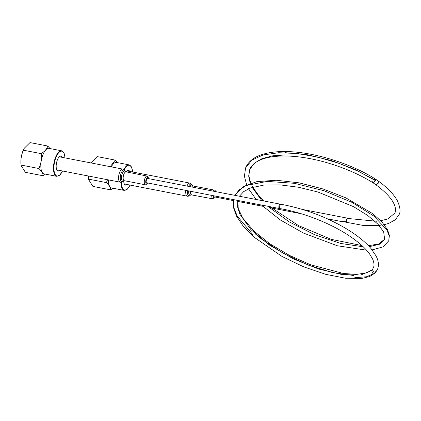 <?xml version="1.0" encoding="UTF-8"?>
<svg xmlns="http://www.w3.org/2000/svg" width="421" height="421" viewBox="0 0 421 421"><rect width="100%" height="100%" fill="white"/><g stroke="black" fill="none" stroke-linecap="round" stroke-linejoin="round"><path stroke-width="0.63" d="M279.191 205.264L279.444 208.516A2.221 0.9 -79 0 1 279.397 208.506A2.221 0.9 -79 0 1 279.065 208.237A2.221 0.9 -79 0 1 279.191 205.264C279.639 204.143 280.097 203.869 280.56 204.448M147.803 182.998L146.25 184.493A4.442 1.8 -79 0 1 145.382 184.793A4.442 1.8 -79 0 1 144.724 184.251A4.442 1.8 101 0 1 144.682 179.167A4.442 1.8 101 0 1 147.076 176.073A4.442 1.8 101 0 1 147.734 176.609A4.442 1.8 -79 0 1 147.771 176.673A4.442 1.8 -79 0 1 147.803 176.736M233.429 199.596L233.466 207.506L236.391 215.915L243.354 226.361L253.684 236.902L282.049 256.489L303.83 266.888L325.722 274.329L345.683 278.26L361.934 278.418L369.722 276.508L375.279 272.892L377.563 269.256C379.053 265.156 378.542 260.704 376.027 255.9L371.206 248.8C365.118 241.586 356.203 234.523 344.457 227.624C324.444 216.126 303.02 208.295 280.186 204.138L280.249 204.148M374.385 273.44L366.502 276.76L354.756 277.707M252.711 234.529L237.191 216.057L233.755 207.416L233.46 199.607M234.855 195.349L239.275 189.776L246.322 185.514L267.182 181.388L294.437 183.324L324.133 190.771L351.967 202.359L373.895 216.099L386.762 229.687L389.172 235.697L388.762 240.838L389.388 235.471L387.552 229.74L381.815 221.809L372.653 213.615L345.888 197.881L323.049 188.971L299.12 182.846L276.381 180.256L256.915 181.614L243.127 186.635L234.85 195.349M373.906 179.425L375.4 179.051C352.24 164.216 315.203 152.107 287.106 151.586C276.66 151.307 267.83 152.46 260.615 155.039C253.058 157.764 248.053 162.053 245.606 167.9L251.853 160.096L263.157 154.944L278.734 152.723L297.463 153.512L318.002 157.154L338.868 163.295L358.555 171.389L375.658 180.746L373.038 182.803L372.727 181.304M250.232 183.377L248.674 176.046L249.742 169.526C251.137 165.885 254.237 162.885 259.041 160.517C262.109 159.033 265.788 157.901 270.077 157.128C280.686 155.296 293.321 155.675 307.983 158.259C331.017 162.29 356.013 171.989 373.038 182.803L375.932 184.772L378.763 182.867L378.558 181.193L375.4 179.051L375.658 180.746M371.659 270.461L372.053 269.845L371.659 270.461L372.538 273.129L375.279 272.892L372.538 273.129L371.659 270.461L360.76 275.018L342.257 274.608L318.718 269.056L293.379 258.889L269.719 245.238L251 229.708L239.823 214.157L237.602 206.958L237.765 200.438M239.412 196.233L243.722 191.581L250.648 187.94L263.688 185.093L280.06 184.872L298.578 187.261L317.939 192.023L353.556 206.679L367.675 215.441L377.99 224.225L383.668 231.903L384.626 239.207L379.484 244.254L369.328 246.664M363.234 246.795L340.831 243.47L314.892 234.839L289.248 221.888L267.703 206.243M261.83 200.58L251.769 186.871M250.705 183.219L248.827 175.768L249.742 169.526L254.263 163.222L262.115 158.575L272.919 155.77L286.154 154.896M380.268 225.346L362.739 225.356L341.51 221.357L346.404 221.788L346.741 219.583L347.788 218.467L376.511 221.251M346.404 221.788A2.221 0.9 -79 0 1 346.688 219.394A2.221 0.9 -79 0 1 347.757 218.225A2.221 0.9 -79 0 1 348.088 218.499A2.221 0.9 -79 0 1 348.109 218.536M213.131 191.139A4.442 1.8 101 0 1 214.594 190.15A4.442 1.8 101 0 1 215.252 190.692A4.442 1.8 -79 0 1 215.289 190.755A4.442 1.8 -79 0 1 215.32 190.818M215.32 197.081L213.773 198.575A4.442 1.8 -79 0 1 212.9 198.875A4.442 1.8 -79 0 1 212.242 198.333A4.442 1.8 101 0 1 211.816 195.407M88.389 176.01A12.993 5.263 101 0 0 88.568 178.741L88.705 179.741L92.904 186.408L110.66 189.85L112.928 188.208M117.554 162.632L115.265 160.106L97.514 156.665L91.741 162.369A12.993 5.263 101 0 0 91.394 163.016M88.457 176.02L88.705 179.741M91.92 162.059L91.431 163.022M132.599 171.994L131.547 167.063L129.189 164.885L116.528 162.432A12.993 5.263 101 0 0 111.328 166.879M115.265 160.106L110.234 166.669M107.529 179.72L106.402 182.603C109.213 185.287 110.634 187.703 110.66 189.85M88.652 179.162L106.402 182.603M108.329 179.872A12.993 5.263 101 0 0 111.581 187.945L124.242 190.397L127.242 189.261L130.063 185.077M123.737 180.725L123.695 180.762A7.562 3.063 101 0 0 125.574 185.129A7.562 3.063 101 0 0 127.168 184.519M129.705 171.436A7.562 3.063 101 0 0 128.452 170.273A7.562 3.063 101 0 0 125.947 171.973A4.442 1.8 101 0 0 123.579 175.073A4.442 1.8 101 0 0 123.616 180.162A4.442 1.8 -79 0 0 124.279 180.704L123.695 180.762A5.094 2.063 -79 0 1 121.985 180.446A5.094 2.063 101 0 1 122.279 173.626A5.094 2.063 101 0 1 125.437 171.689A5.094 2.063 -79 0 1 125.453 171.715L124.969 170.821A6.015 2.437 -79 0 1 125.016 170.905M50.036 148.55L47.747 146.024L29.996 142.582L24.223 148.287A12.993 5.263 101 0 0 22.934 151.013A12.993 5.263 101 0 0 21.05 164.664L21.187 165.658L25.386 172.326L43.137 175.768L45.41 174.126M24.402 147.976L23.434 150.213C21.271 154.896 20.508 159.854 21.134 165.085L21.187 165.658M65.081 157.917L64.029 152.981L61.671 150.807L49.01 148.35A12.993 5.263 101 0 0 42.874 154.875A12.993 5.263 101 0 0 44.063 173.862L56.724 176.32L59.724 175.178L62.545 171M47.747 146.024C46.952 148.839 44.768 151.381 41.184 153.649C41.811 158.88 41.042 163.837 38.885 168.521C41.695 171.21 43.116 173.626 43.137 175.768M23.434 150.213L41.184 153.649M21.134 165.085L38.885 168.521M62.187 157.354A7.562 3.063 101 0 0 60.934 156.196A7.562 3.063 101 0 0 57.367 159.991A7.562 3.063 101 0 0 58.056 171.047A7.562 3.063 101 0 0 59.65 170.437M123.706 180.751L122.916 181.404C123.2 181.635 120.164 182.582 120.206 182.177A6.662 2.7 -79 0 1 119.217 181.367A6.662 2.7 101 0 1 119.159 173.736A6.662 2.7 101 0 1 122.743 169.095L59.34 156.801M122.743 169.095L124.969 170.821A6.015 2.437 -79 0 0 124.921 170.737A6.015 2.437 101 0 0 121.19 173.026A6.015 2.437 101 0 0 120.848 181.077A6.015 2.437 -79 0 0 122.916 181.404M147.771 176.673L148.366 177.778A3.357 1.358 -79 0 0 148.339 177.73A3.357 1.358 101 0 0 146.255 179.009A3.357 1.358 101 0 0 146.066 183.509A3.357 1.358 -79 0 0 147.218 183.693M376.658 271.019C374.311 272.934 372.948 272.355 372.58 269.282L373.432 267.624C374.401 265.372 374.106 262.467 372.548 258.91L369.491 253.805C365.054 247.774 357.992 241.575 348.304 235.207C329.685 222.962 302.725 212.395 279.444 208.516M215.736 191.644A3.357 1.358 101 0 0 214.915 191.487M213.242 195.686A3.357 1.358 101 0 0 213.584 197.591A3.357 1.358 -79 0 0 214.736 197.775M190.918 194.739L190.097 195.418C190.376 195.649 187.34 196.596 187.387 196.191A6.662 2.7 -79 0 1 186.398 195.381A6.662 2.7 101 0 1 185.814 190.366M126.858 170.884L189.924 183.109A6.662 2.7 101 0 0 186.94 186.061M189.924 186.64A5.094 2.063 101 0 1 192.613 185.703A5.094 2.063 -79 0 1 192.634 185.729L192.144 184.835A6.015 2.437 -79 0 0 192.102 184.751A6.015 2.437 101 0 0 188.645 186.392M187.487 190.692A6.015 2.437 101 0 0 188.024 195.091A6.015 2.437 -79 0 0 190.097 195.418M189.924 183.109L192.144 184.835A6.015 2.437 -79 0 1 192.192 184.919M212.9 198.875L190.871 194.776A5.094 2.063 -79 0 1 189.166 194.46A5.094 2.063 101 0 1 188.687 190.924M192.639 185.75L193.144 185.993A4.442 1.8 101 0 0 191.681 186.982M190.366 191.25A4.442 1.8 101 0 0 190.792 194.176A4.442 1.8 -79 0 0 191.455 194.718M120.99 182.225A12.993 5.263 101 0 0 124.242 190.397M121.437 182.156A12.662 5.126 101 0 0 124.332 190.055A12.662 5.126 101 0 0 130.026 185.072M132.562 171.989A12.662 5.126 101 0 0 124.232 169.858M129.189 164.885A12.993 5.263 101 0 0 123.874 169.568M61.671 150.807A12.993 5.263 101 0 0 55.535 157.328A12.993 5.263 101 0 0 56.724 176.32M65.044 157.907A12.662 5.126 101 0 0 61.587 151.155A12.662 5.126 101 0 0 55.93 157.549A12.662 5.126 101 0 0 54.993 174.11A12.662 5.126 101 0 0 62.508 170.989M120.206 182.177L56.803 169.884M125.463 171.736L147.076 176.073M145.382 184.793L124.279 180.704M147.203 178.357L147.271 178.357C147.05 177.788 145.582 181.861 146.376 182.682L146.355 182.719M148.366 177.778L148.645 178.641M279.397 208.506L146.403 182.73M280.197 204.138L147.25 178.367M237.791 200.443L238.254 208.537L242.77 218.104L253.842 231.034L269.929 243.848L289.464 255.41L310.582 264.767L343.499 273.513L356.798 274.355L366.654 272.897L372.053 269.845L372.748 268.956M384.626 239.207L378.711 243.98L368.412 245.69M361.939 245.59L331.211 239.349L298.41 225.54L269.945 206.674M263.625 200.928L259.057 196.054L252.374 186.656M245.606 167.9L244.412 176.225L246.774 185.324M248.258 188.382L256.147 199.475M261.483 205.038L280.381 219.983L303.478 233.071L337.279 245.748L366.512 250.169M372.09 249.89L383.031 246.901L388.762 240.838M378.558 181.193C387.804 187.976 394.145 194.634 397.582 201.164C400.229 207.411 400.734 211.884 399.103 214.573L395.214 219.836L388.741 223.409L384.262 224.672M379.526 220.967L387.883 218.983L394.972 212.942C397.003 207.185 393.435 197.854 375.932 184.772M347.757 218.225L302.315 209.421M213.873 196.802L213.694 195.77M341.684 221.572L327.254 218.778M301.294 213.747L269.24 207.532M262.804 206.285L237.581 201.396M233.266 200.559L213.921 196.812M255.11 233.713L262.115 239.544L283.901 253.71L308.477 265.151L332.722 272.645L353.556 275.476M374.811 179.988L354.782 169.353L331.595 160.617L307.546 154.807L284.964 152.66M187.387 196.191L124.321 183.966M214.594 190.15L193.144 185.993M215.773 191.65L215.289 190.755"/></g></svg>
